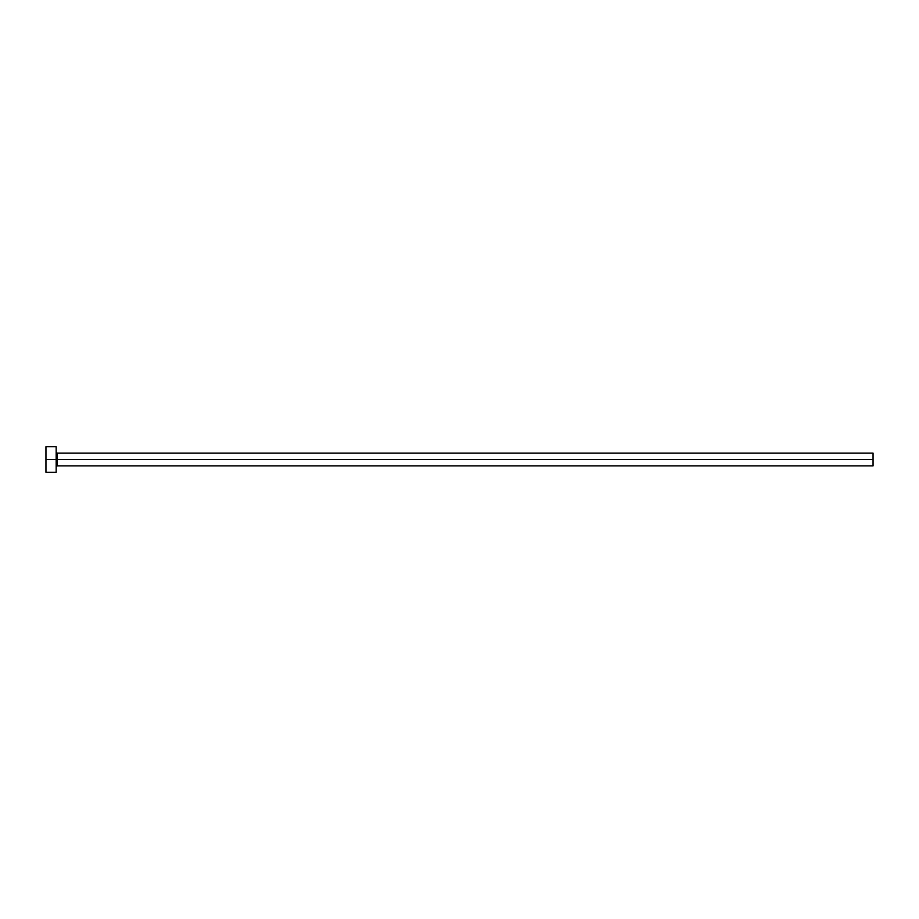 <?xml version="1.0" encoding="UTF-8"?>
<svg xmlns="http://www.w3.org/2000/svg" width="919" height="919" viewBox="0 0 919 919"><rect width="100%" height="100%" fill="white"/><g stroke="black" fill="none" stroke-linecap="round" stroke-linejoin="round"><path stroke-width="1.38" d="M45.95 472.263L45.95 446.737L45.95 459.5L873.05 459.5L873.05 465.887L873.05 459.5L57.185 459.5L57.185 453.113L57.185 459.5L45.95 459.5L45.95 472.263L56.162 472.263L56.162 446.737L56.162 472.263M56.162 466.898L57.185 465.887L57.185 459.5L57.185 465.887L873.05 465.887M873.05 459.5L873.05 453.113L873.05 459.5M873.05 453.113L57.185 453.113L56.162 452.102M45.95 446.737L56.162 446.737"/></g></svg>
